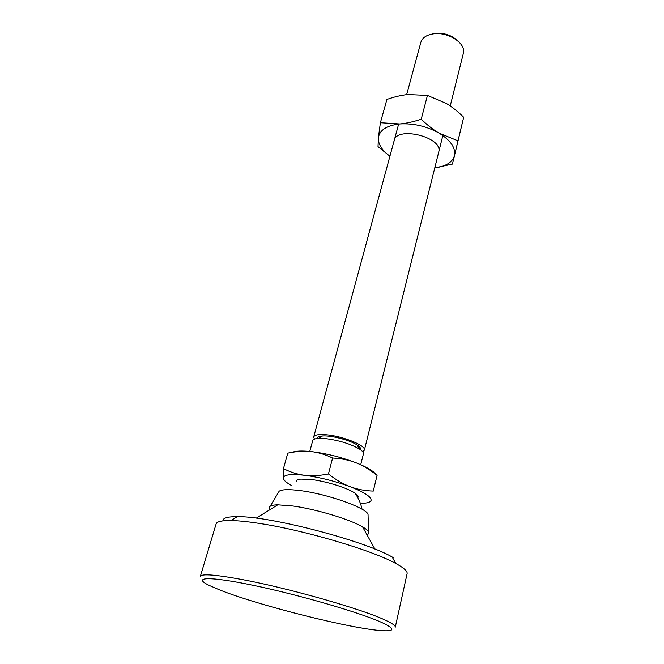 <?xml version="1.0" encoding="UTF-8"?>
<svg xmlns="http://www.w3.org/2000/svg" width="664" height="664" viewBox="0 0 664 664"><rect width="100%" height="100%" fill="white"/><g stroke="black" fill="none" stroke-linecap="round" stroke-linejoin="round"><path stroke-width="1" d="M366.968 534.769C368.595 534.105 369.109 533.142 368.52 531.872C367.848 530.494 365.881 528.843 362.619 526.934C350.277 519.447 316.031 509.105 292.948 506.009L277.751 504.831C273.975 504.906 271.452 505.379 270.19 506.259C269.061 507.08 269.036 508.176 270.132 509.545M368.08 516.036L368.039 514.359C366.478 507.844 326.804 493.784 299.921 490.555C288.765 489.169 281.843 489.385 279.154 491.211L278.299 492.646M432.422 33.997L435.31 33.407C443.95 32.694 451.279 35.051 457.305 40.479M406.642 94.661L420.86 42.297C422.296 37.765 426.437 34.96 433.277 33.872C448.067 31.424 466.584 43.65 463.347 53.361L450.225 105.958M360.718 464.717L363.449 453.753C363.623 452.45 362.295 450.881 359.473 449.038C350.351 443.809 338.989 440.315 325.393 438.572L318.504 438.364C315.018 438.605 313.084 439.369 312.694 440.664L309.764 451.445M296.21 481.641C296.019 480.271 297.572 479.425 300.85 479.093L311.374 479.524C326.231 481.242 347.894 488.065 355.016 493.203C357.722 495.087 358.651 496.589 357.821 497.693M314.404 439.128L313.707 436.937C314.512 434.845 318.745 434.123 326.406 434.771C342.989 436.115 366.462 445.735 364.362 450.126L362.677 451.703M284.258 480.213L283.296 478.337L283.453 468.61C290.392 472.17 297.422 474.395 304.552 475.275C311.673 476.146 319.633 475.698 328.439 473.955C335.768 479.732 342.989 483.973 350.094 486.671C357.215 489.351 364.951 490.82 373.284 491.069L377.077 475.374C370.105 469.763 363.117 465.564 356.103 462.8C366.81 467.091 373.442 470.992 375.973 474.503M332.606 458.011C325.252 454.466 318.048 452.317 310.976 451.561C326.074 453.354 341.113 457.106 356.103 462.8C349.09 460.044 341.263 458.45 332.606 458.011L328.439 473.955M292.218 452.3C295.779 450.897 302.029 450.657 310.976 451.561C303.896 450.823 296.169 451.346 287.794 453.122L288.209 453.039M360.361 503.345C366.893 503.353 370.471 502.349 371.093 500.324C371.392 496.838 364.395 492.281 350.094 486.671C334.922 481.085 319.741 477.283 304.552 475.275C290.234 473.731 283.154 474.752 283.296 478.337C283.702 480.288 286.35 482.628 291.23 485.342M370.836 501.461L370.23 501.569M317.45 438.348C317.475 437.003 319.152 436.215 322.48 435.966C331.07 435.219 350.044 440.157 357.174 445.004C359.573 446.581 360.71 447.926 360.569 449.055M287.794 453.122L283.453 468.61M377.077 475.374L373.284 491.069M389.917 156.264L378.023 146.619L378.372 137.813C378.048 144.154 381.9 150.288 389.934 156.198M378.372 137.813L380.389 122.707L399.769 123.952C386.697 125.446 379.567 130.069 378.372 137.813M399.769 123.952C406.31 123.388 413.456 121.802 421.225 119.196C427.209 125.006 433.144 129.646 439.037 133.107C426.57 126.193 413.481 123.139 399.769 123.952M439.037 133.107L457.986 140.826L454.458 155.625C455.836 147.898 450.698 140.394 439.037 133.107M434.779 167.876C445.843 166.448 452.4 162.365 454.458 155.625L452.45 164.083L434.779 167.892M452.45 164.083L463.688 117.262C457.994 111.627 452.259 107.045 446.474 103.526L427.45 95.417L407.737 94.545C401.255 95.209 394.316 96.844 386.921 99.426L380.389 122.707M393.993 141.473C394.698 125.396 443.22 136.718 438.746 151.948M427.45 95.417L421.225 119.196M463.688 117.262L457.986 140.826M200.345 576.377C201.599 573.571 215.767 574.675 242.858 579.689C289.072 588.287 362.046 609.112 384.871 619.952C392.142 623.28 395.611 625.679 395.279 627.156L407.098 573.688C407.596 571.463 404.368 568.359 397.404 564.375L395.81 563.495C372.604 550.365 303.423 529.913 258.852 523.348C247.44 521.597 238.144 520.667 230.947 520.551C221.768 520.46 216.829 521.589 216.115 523.938L200.345 576.377M381.642 622.434C360.203 612.664 299.555 594.977 254.113 585.515C208.479 575.954 191.539 576.991 209.45 585.54L219.925 590.039C259.317 605.726 353.381 629.323 382.862 630.709C395.254 631.348 394.848 628.584 381.642 622.434M222.955 520.875C222.731 518.036 227.503 516.634 237.289 516.658C269.426 515.953 364.461 540.703 392.175 557.005L393.686 557.851M277.751 504.831L256.238 518.152M279.154 491.211L270.19 506.259M368.039 514.359L368.52 531.872M362.619 526.934L374.903 549.062M362.038 509.23C360.818 503.42 358.477 498.083 355.016 493.203M442.838 135.564L364.362 450.126M322.48 435.966L318.504 438.364M357.174 445.004L359.473 449.038M398.657 124.052L313.707 436.937M237.289 516.658L230.947 520.551M392.175 557.005L395.81 563.495"/></g></svg>
